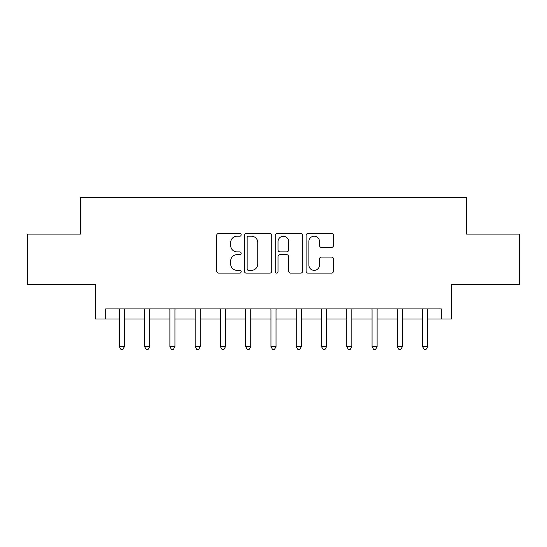 <?xml version="1.0" encoding="UTF-8"?>
<svg xmlns="http://www.w3.org/2000/svg" width="547" height="547" viewBox="0 0 547 547"><rect width="100%" height="100%" fill="white"/><g stroke="black" fill="none" stroke-linecap="round" stroke-linejoin="round"><path stroke-width="0.82" d="M241.152 234.827A1.388 1.388 0 0 0 239.764 233.439L218.677 233.439A1.983 1.983 0 0 0 216.694 235.422L216.694 271.141A1.983 1.983 0 0 0 218.677 273.124L239.764 273.124A1.388 1.388 0 0 0 241.152 271.736A1.388 1.388 0 0 0 239.764 270.348L237.036 270.348A6.352 6.352 0 0 1 230.684 263.996L230.684 261.022A6.352 6.352 0 0 1 237.036 254.67L239.764 254.67A1.388 1.388 0 0 0 241.152 253.282A1.388 1.388 0 0 0 239.764 251.893L237.036 251.893A6.352 6.352 0 0 1 230.684 245.541L230.684 242.567A6.352 6.352 0 0 1 237.036 236.215L239.764 236.215A1.388 1.388 0 0 0 241.152 234.827M331.496 247.429A1.983 1.983 0 0 0 333.479 245.446L333.479 235.422A1.983 1.983 0 0 0 331.496 233.439L308.077 233.439A1.983 1.983 0 0 0 306.094 235.422L306.094 271.141A1.983 1.983 0 0 0 308.077 273.124L331.496 273.124A1.983 1.983 0 0 0 333.479 271.141L333.479 259.039A1.983 1.983 0 0 0 331.496 257.056L321.472 257.056A1.983 1.983 0 0 0 319.489 259.039L319.489 265.042A5.306 5.306 0 0 1 314.183 270.348A5.306 5.306 0 0 1 308.87 265.042L308.87 241.521A5.306 5.306 0 0 1 314.183 236.215A5.306 5.306 0 0 1 319.489 241.521L319.489 245.446A1.983 1.983 0 0 0 321.472 247.429L331.496 247.429M105.694 318.99L105.694 308.884L441.306 308.884L441.306 318.99L451.419 318.99L451.419 284.618L519.65 284.618L519.65 234.075L466.577 234.075L466.577 197.686L80.423 197.686L80.423 234.075L27.35 234.075L27.35 284.618L95.581 284.618L95.581 318.99L119.342 318.99M271.763 235.422A1.983 1.983 0 0 0 269.78 233.439L246.362 233.439A1.983 1.983 0 0 0 244.379 235.422L244.379 271.141A1.983 1.983 0 0 0 246.362 273.124L269.78 273.124A1.983 1.983 0 0 0 271.763 271.141L271.763 235.422M277.22 233.439L300.638 233.439A1.983 1.983 0 0 1 302.621 235.422L302.621 271.141A1.983 1.983 0 0 1 300.638 273.124L290.614 273.124A1.983 1.983 0 0 1 288.631 271.141L288.631 256.659A1.983 1.983 0 0 0 286.649 254.67L280.002 254.67A1.983 1.983 0 0 0 278.013 256.659L278.013 271.736A1.388 1.388 0 0 1 276.625 273.124A1.388 1.388 0 0 1 275.237 271.736L275.237 235.422A1.983 1.983 0 0 1 277.22 233.439M124.395 318.99L144.613 318.99M149.666 318.99L169.885 318.99M174.937 318.99L195.156 318.99M200.209 318.99L220.427 318.99M225.48 318.99L245.699 318.99M250.758 318.99L270.97 318.99M276.03 318.99L296.242 318.99M301.301 318.99L321.52 318.99M326.573 318.99L346.791 318.99M351.844 318.99L372.063 318.99M377.115 318.99L397.334 318.99M402.387 318.99L422.605 318.99M427.658 318.99L441.306 318.99M248.543 236.215A1.388 1.388 0 0 0 247.155 237.603L247.155 268.96A1.388 1.388 0 0 0 248.543 270.348L251.422 270.348A6.352 6.352 0 0 0 257.774 263.996L257.774 242.567A6.352 6.352 0 0 0 251.422 236.215L248.543 236.215M288.631 241.624A5.306 5.306 0 0 0 283.325 236.318A5.306 5.306 0 0 0 278.013 241.624L278.013 249.911A1.983 1.983 0 0 0 280.002 251.893L286.649 251.893A1.983 1.983 0 0 0 288.631 249.911L288.631 241.624M124.641 308.884L124.538 309.137A2.024 2.024 0 0 0 124.395 309.889L124.395 346.689L119.342 346.689L119.342 309.889A2.024 2.024 0 0 0 119.191 309.137L119.089 308.884M124.395 346.689L122.877 349.314L120.86 349.314L119.342 346.689M149.919 308.884L149.81 309.137A2.024 2.024 0 0 0 149.666 309.889L149.666 346.689L144.613 346.689L144.613 309.889A2.024 2.024 0 0 0 144.47 309.137L144.36 308.884M149.666 346.689L148.148 349.314L146.131 349.314L144.613 346.689M175.19 308.884L175.088 309.137A2.024 2.024 0 0 0 174.937 309.889L174.937 346.689L169.885 346.689L169.885 309.889A2.024 2.024 0 0 0 169.741 309.137L169.638 308.884M174.937 346.689L173.42 349.314L171.402 349.314L169.885 346.689M200.462 308.884L200.359 309.137A2.024 2.024 0 0 0 200.209 309.889L200.209 346.689L195.156 346.689L195.156 309.889A2.024 2.024 0 0 0 195.012 309.137L194.91 308.884M200.209 346.689L198.698 349.314L196.674 349.314L195.156 346.689M225.733 308.884L225.631 309.137A2.024 2.024 0 0 0 225.48 309.889L225.48 346.689L220.427 346.689L220.427 309.889A2.024 2.024 0 0 0 220.284 309.137L220.181 308.884M225.48 346.689L223.969 349.314L221.945 349.314L220.427 346.689M251.005 308.884L250.902 309.137A2.024 2.024 0 0 0 250.758 309.889L250.758 346.689L245.699 346.689L245.699 309.889A2.024 2.024 0 0 0 245.555 309.137L245.453 308.884M250.758 346.689L249.241 349.314L247.217 349.314L245.699 346.689M276.276 308.884L276.173 309.137A2.024 2.024 0 0 0 276.03 309.889L276.03 346.689L270.97 346.689L270.97 309.889A2.024 2.024 0 0 0 270.827 309.137L270.724 308.884M276.03 346.689L274.512 349.314L272.488 349.314L270.97 346.689M301.547 308.884L301.445 309.137A2.024 2.024 0 0 0 301.301 309.889L301.301 346.689L296.242 346.689L296.242 309.889A2.024 2.024 0 0 0 296.098 309.137L295.995 308.884M301.301 346.689L299.783 349.314L297.759 349.314L296.242 346.689M326.819 308.884L326.716 309.137A2.024 2.024 0 0 0 326.573 309.889L326.573 346.689L321.52 346.689L321.52 309.889A2.024 2.024 0 0 0 321.369 309.137L321.267 308.884M326.573 346.689L325.055 349.314L323.031 349.314L321.52 346.689M352.09 308.884L351.988 309.137A2.024 2.024 0 0 0 351.844 309.889L351.844 346.689L346.791 346.689L346.791 309.889A2.024 2.024 0 0 0 346.641 309.137L346.538 308.884M351.844 346.689L350.326 349.314L348.302 349.314L346.791 346.689M377.362 308.884L377.259 309.137A2.024 2.024 0 0 0 377.115 309.889L377.115 346.689L372.063 346.689L372.063 309.889A2.024 2.024 0 0 0 371.912 309.137L371.81 308.884M377.115 346.689L375.598 349.314L373.58 349.314L372.063 346.689M402.64 308.884L402.53 309.137A2.024 2.024 0 0 0 402.387 309.889L402.387 346.689L397.334 346.689L397.334 309.889A2.024 2.024 0 0 0 397.19 309.137L397.081 308.884M402.387 346.689L400.869 349.314L398.852 349.314L397.334 346.689M427.911 308.884L427.809 309.137A2.024 2.024 0 0 0 427.658 309.889L427.658 346.689L422.605 346.689L422.605 309.889A2.024 2.024 0 0 0 422.462 309.137L422.359 308.884M427.658 346.689L426.14 349.314L424.123 349.314L422.605 346.689"/></g></svg>

